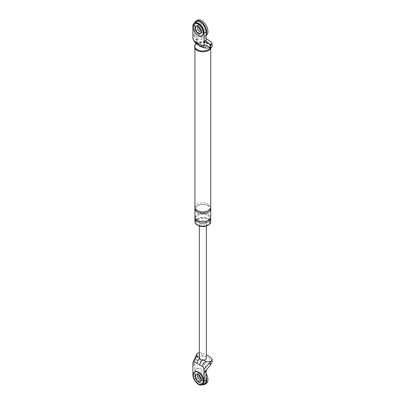 <?xml version="1.0" encoding="UTF-8"?>
<svg xmlns="http://www.w3.org/2000/svg" width="405" height="405" viewBox="0 0 405 405"><rect width="100%" height="100%" fill="white"/><g stroke="black" fill="none" stroke-linecap="round" stroke-linejoin="round"><path stroke-width="0.3" stroke-dasharray="2.02 1.52" d="M206.074 34.941A8.794 5.078 60 0 1 204.874 36.197A8.794 5.078 60 0 1 200.475 35.761A8.794 5.078 60 0 1 194.602 22.837M195.98 26.102L196.288 25.925A4.394 2.536 -120 0 0 196.141 26.021A4.394 2.536 60 0 1 196.288 25.925A4.394 2.536 60 0 1 198.49 26.143A4.394 2.536 60 0 1 201.361 30.016A4.394 2.536 60 0 1 200.688 33.539A4.394 2.536 60 0 1 200.526 33.62A4.394 2.536 -120 0 0 200.688 33.539A4.394 2.536 -120 0 0 201.361 30.016A4.394 2.536 -120 0 0 198.49 26.143A4.394 2.536 -120 0 0 196.288 25.925L198.278 24.776A4.394 2.536 60 0 0 197.453 26.001A4.394 2.536 60 0 1 198.278 24.776A4.394 2.536 60 0 1 200.475 24.994A4.394 2.536 60 0 1 203.35 28.866A4.394 2.536 60 0 1 202.677 32.39A4.394 2.536 60 0 1 201.199 32.491A4.394 2.536 60 0 0 202.677 32.39L203.917 31.671A4.394 2.536 60 0 1 201.72 31.453A4.394 2.536 60 0 1 201.25 31.139M206.115 35.478A8.794 5.078 60 0 1 201.72 35.043A8.794 5.078 60 0 1 195.98 27.297A8.794 5.078 60 0 1 197.326 20.25M198.647 26.634A4.394 2.536 60 0 1 199.523 24.057A4.394 2.536 60 0 1 201.72 24.275A4.394 2.536 60 0 1 204.591 28.148A4.394 2.536 60 0 1 203.917 31.671M202.515 384.709A8.794 5.078 60 0 1 200.475 383.93A8.794 5.078 60 0 1 194.734 376.179A8.794 5.078 60 0 1 196.081 369.132A8.794 5.078 60 0 1 200.475 369.568A8.794 5.078 60 0 1 206.074 376.847M197.453 374.169A4.394 2.536 60 0 1 198.278 372.939A4.394 2.536 60 0 1 200.475 373.157A4.394 2.536 60 0 1 203.35 377.035A4.394 2.536 60 0 1 202.677 380.558A4.394 2.536 60 0 1 201.199 380.659A4.394 2.536 -120 0 0 202.677 380.558A4.394 2.536 -120 0 0 203.35 377.035A4.394 2.536 -120 0 0 200.475 373.157A4.394 2.536 -120 0 0 198.278 372.939A4.394 2.536 -120 0 0 197.453 374.169M206.115 383.646A8.794 5.078 60 0 1 201.72 383.211A8.794 5.078 60 0 1 195.98 375.46A8.794 5.078 60 0 1 197.326 368.418A8.794 5.078 60 0 1 201.72 368.854A8.794 5.078 60 0 1 206.074 373.415M198.647 374.802A4.394 2.536 60 0 1 199.523 372.225A4.394 2.536 60 0 1 201.72 372.443A4.394 2.536 60 0 1 204.591 376.316A4.394 2.536 60 0 1 203.917 379.839A4.394 2.536 60 0 1 201.72 379.622A4.394 2.536 60 0 1 201.25 379.308M194.972 23.637A7.032 4.06 -120 0 0 193.894 29.276A7.032 4.06 -120 0 0 198.49 35.473A7.032 4.06 -120 0 0 202.004 35.822M194.972 371.805A7.032 4.06 -120 0 0 193.894 377.44A7.032 4.06 -120 0 0 198.49 383.641A7.032 4.06 -120 0 0 202.004 383.991M200.374 381.885L200.688 381.702A4.394 2.536 -120 0 1 200.526 381.783A4.394 2.536 -120 0 0 200.688 381.702A4.394 2.536 -120 0 0 201.361 378.184A4.394 2.536 -120 0 0 198.49 374.306A4.394 2.536 -120 0 0 196.288 374.088A4.394 2.536 -120 0 0 196.141 374.19A4.394 2.536 -120 0 1 196.288 374.088L199.523 372.225M195.418 43.082L196.526 42.236L197.103 39.872L192.891 38.429M192.891 35.113L194.42 35.696L194.881 33.964L192.891 35.113M196.749 39.685L196.749 36.47L194.42 35.696M197.103 39.872A3.868 2.233 180 0 1 201.817 39.351A23.146 13.36 180 0 1 211.673 45.041L211.673 42.743M196.749 36.47L197.751 37.23A3.868 2.233 180 0 1 201.817 37.052A23.146 13.36 180 0 1 206.074 38.698M212.109 46.069A3.868 2.233 0 0 0 211.673 45.041M198.992 45.674A4.394 2.536 180 0 1 198.749 43.522A4.394 2.536 180 0 1 205.948 42.652A4.394 2.536 180 0 1 204.444 46.808A4.394 2.536 180 0 1 202.115 46.95M211.364 45.087L204.206 45.669L206.535 42.707M206.666 48.094L204.206 46.671A4.09 2.359 180 0 1 199.948 46.114A4.09 2.359 180 0 1 198.987 43.659L196.526 42.236M194.709 47.102A8.13 4.693 180 0 1 199.726 42.763A8.13 4.693 180 0 1 208.59 43.781A8.13 4.693 180 0 1 210.975 47.102A8.13 4.693 180 0 1 210.909 47.684M197.245 50.331A7.913 4.566 180 0 1 194.927 47.102A7.913 4.566 180 0 1 199.812 42.884A7.913 4.566 180 0 1 208.433 43.872A7.913 4.566 180 0 1 210.752 47.102A7.913 4.566 180 0 1 205.867 51.324A7.913 4.566 180 0 1 197.245 50.331M197.574 225.17A7.032 4.06 180 0 1 195.807 222.477A7.032 4.06 180 0 1 200.146 218.725A7.032 4.06 180 0 1 207.816 219.606A7.032 4.06 180 0 1 209.876 222.477A7.032 4.06 180 0 1 208.104 225.17M194.927 221.763A7.913 4.566 180 0 1 199.812 217.541A7.913 4.566 180 0 1 208.433 218.528A7.913 4.566 180 0 1 210.752 221.763M197.868 224.633A7.032 4.06 180 0 1 195.807 221.763A7.032 4.06 180 0 1 200.146 218.011A7.032 4.06 180 0 1 207.816 218.887A7.032 4.06 180 0 1 209.876 221.763A7.032 4.06 180 0 1 205.532 225.514A7.032 4.06 180 0 1 197.868 224.633M204.206 46.671A4.394 2.536 -60 0 1 202.009 46.889M198.987 43.659A4.394 2.536 -60 0 1 196.79 43.877L196.79 43.877M194.42 35.711L196.749 41.361L197.751 37.23M204.206 45.669L196.749 41.361M196.521 21.728A7.913 4.566 60 0 0 194.881 25.353L194.881 33.964M199.523 24.057L198.278 24.776A4.394 2.536 60 0 1 200.475 24.994A4.394 2.536 60 0 1 203.35 28.866A4.394 2.536 60 0 1 202.677 32.39L200.374 33.716M194.927 207.406A7.913 4.566 180 0 1 199.812 203.183A7.913 4.566 180 0 1 208.433 204.171A7.913 4.566 180 0 1 210.752 207.406M195.028 208.119A7.913 4.566 180 0 1 200.399 204.495A7.913 4.566 180 0 1 208.433 205.608A7.913 4.566 180 0 1 210.656 208.119M195.028 217.814A7.913 4.566 180 0 1 200.399 214.184A7.913 4.566 180 0 1 208.433 215.298A7.913 4.566 180 0 1 210.656 217.814M194.927 217.095A7.913 4.566 180 0 1 199.812 212.873A7.913 4.566 180 0 1 208.433 213.865A7.913 4.566 180 0 1 210.752 217.095M196.197 43.532A8.13 4.693 180 0 1 208.59 42.92A8.13 4.693 180 0 1 210.975 46.241A8.13 4.693 180 0 1 210.524 47.78M203.917 379.839L200.688 381.702A4.394 2.536 -120 0 0 201.361 378.184A4.394 2.536 -120 0 0 198.49 374.306A4.394 2.536 -120 0 0 196.288 374.088L195.98 374.271M202.298 360.161A4.394 2.536 -60 0 1 202.986 359.675A2.638 1.524 180 0 1 200.207 358.071L199.442 357.63A3.518 2.03 180 0 1 205.325 356.719A3.518 2.03 180 0 1 206.358 358.157M199.422 358.638A4.394 2.536 -60 0 1 200.207 358.071M202.986 359.675L203.75 360.116M212.109 362.075A3.868 2.233 0 0 0 211.673 361.047A23.146 13.36 0 0 0 201.817 355.352A3.868 2.233 0 0 0 197.751 355.529L196.749 359.665L204.206 363.968L206.535 369.618M204.206 363.968L211.364 363.391M197.751 355.529L194.42 362.622L196.749 359.665M194.881 364.905L192.891 366.054L194.42 362.637L194.881 364.905L194.881 373.516A7.913 4.566 -120 0 0 198.339 381.48A7.913 4.566 -120 0 0 204.434 383.601M200.353 223.914A3.518 2.03 0 0 0 204.186 224.355A3.518 2.03 0 0 0 206.358 222.477A3.518 2.03 0 0 0 205.325 221.044A3.518 2.03 0 0 0 201.493 220.603A3.518 2.03 0 0 0 199.321 222.477A3.518 2.03 0 0 0 200.353 223.914M199.321 358.157A3.518 2.03 180 0 1 199.442 357.63L199.321 357.559M199.321 352.841A3.868 2.233 180 0 1 201.817 353.059A23.146 13.36 180 0 1 206.358 354.846M201.817 39.351L201.817 37.052M194.881 25.353L192.891 26.502M194.881 373.516L192.891 374.666M211.673 358.749L211.673 361.047M201.817 353.059L201.817 355.352M196.749 354.324L196.749 357.539M204.874 36.197L206.074 35.503M196.081 369.132L197.326 368.418M210.752 48.185L210.752 47.102M194.927 48.185L194.927 47.102M207.998 205.654C211.177 208.337 209.947 208.362 208.545 210.235C205.143 212.185 201.523 212.301 197.686 210.59C194.673 207.598 195.433 208.479 197.124 206.018C200.526 204.059 204.15 203.938 207.998 205.654M197.686 220.279C194.506 217.596 195.731 217.571 197.134 215.698C200.541 213.749 204.16 213.632 207.998 215.344C211.005 218.335 210.246 217.455 208.555 219.915C205.158 221.874 201.533 221.996 197.686 220.279M210.975 47.102L210.975 46.241M209.876 222.477L209.876 221.763M195.807 222.477L195.807 221.763M206.358 225.995L206.358 222.477M199.321 225.995L199.321 222.477"/><path stroke-width="0.61" d="M194.602 22.837A8.794 5.078 60 0 1 196.081 20.969A8.794 5.078 60 0 1 200.475 21.404A8.794 5.078 60 0 1 206.074 34.941M200.475 32.172A4.394 2.536 60 0 1 197.453 26.001A4.394 2.536 60 0 0 200.475 32.172A4.394 2.536 60 0 0 201.199 32.491A4.394 2.536 60 0 1 200.475 32.172M196.081 20.969L197.326 20.25A8.794 5.078 60 0 1 201.72 20.685A8.794 5.078 60 0 1 207.466 28.431A8.794 5.078 60 0 1 206.115 35.478L206.074 35.503M201.25 31.139A4.394 2.536 60 0 1 198.647 26.634M206.074 376.847A8.794 5.078 60 0 1 204.874 384.365A8.794 5.078 60 0 1 202.515 384.709M200.475 380.341A4.394 2.536 60 0 1 197.453 374.169A4.394 2.536 -120 0 0 200.475 380.341A4.394 2.536 -120 0 0 201.199 380.659A4.394 2.536 60 0 1 200.475 380.341M206.074 373.415A8.794 5.078 60 0 1 206.115 383.646L204.874 384.365M201.25 379.308A4.394 2.536 60 0 1 198.647 374.802M201.695 35.999L202.004 35.822A7.032 4.06 -120 0 0 203.082 30.188A7.032 4.06 -120 0 0 198.49 23.986A7.032 4.06 -120 0 0 194.972 23.637L194.658 23.819A7.032 4.06 -120 0 0 193.58 29.454A7.032 4.06 -120 0 0 198.177 35.655A7.032 4.06 -120 0 0 201.695 35.999A7.032 4.06 -120 0 0 202.773 30.365A7.032 4.06 -120 0 0 198.177 24.168A7.032 4.06 -120 0 0 194.658 23.819M196.141 26.021A4.394 2.536 -120 0 0 195.661 29.59A4.394 2.536 -120 0 0 198.49 33.321A4.394 2.536 -120 0 0 200.526 33.62A4.394 2.536 60 0 1 198.49 33.321A4.394 2.536 60 0 1 195.661 29.59A4.394 2.536 60 0 1 196.141 26.021M198.177 33.499A4.394 2.536 -120 0 0 200.374 33.716A4.394 2.536 -120 0 0 201.047 30.193A4.394 2.536 -120 0 0 198.177 26.32A4.394 2.536 -120 0 0 195.98 26.102A4.394 2.536 -120 0 0 195.306 29.626A4.394 2.536 -120 0 0 198.177 33.499M201.695 384.168L202.004 383.991A7.032 4.06 -120 0 0 203.082 378.351A7.032 4.06 -120 0 0 198.49 372.154A7.032 4.06 -120 0 0 194.972 371.805L194.658 371.987A7.032 4.06 -120 0 0 193.58 377.622A7.032 4.06 -120 0 0 198.177 383.818A7.032 4.06 -120 0 0 201.695 384.168A7.032 4.06 -120 0 0 202.773 378.533A7.032 4.06 -120 0 0 198.177 372.332A7.032 4.06 -120 0 0 194.658 371.987M196.141 374.19A4.394 2.536 -120 0 0 195.661 377.754A4.394 2.536 -120 0 0 198.49 381.485A4.394 2.536 -120 0 0 200.526 381.783A4.394 2.536 -120 0 1 198.49 381.485A4.394 2.536 -120 0 1 195.661 377.754A4.394 2.536 -120 0 1 196.141 374.19M198.177 381.667A4.394 2.536 -120 0 0 200.374 381.885A4.394 2.536 -120 0 0 201.047 378.361A4.394 2.536 -120 0 0 198.177 374.488A4.394 2.536 -120 0 0 195.98 374.271A4.394 2.536 -120 0 0 195.306 377.794A4.394 2.536 -120 0 0 198.177 381.667M204.085 44.894L204.085 41.573L206.074 40.429L206.535 42.692L204.085 41.573L204.085 32.962A7.913 4.566 60 0 0 200.627 24.999A7.913 4.566 60 0 0 194.532 22.877A7.913 4.566 60 0 0 192.891 26.502L192.891 38.429L193.818 40.672L195.878 41.862C197.625 43.421 199.366 44.428 201.098 44.879L203.158 46.069L204.085 44.894L210.281 47.501L210.281 44.287L211.364 45.087A3.868 2.233 180 0 0 212.109 43.77L212.109 46.069A3.868 2.233 0 0 1 210.767 47.76L210.281 47.501M206.074 38.698A23.146 13.36 180 0 1 211.673 42.743A3.868 2.233 180 0 1 212.109 43.77M203.158 46.069L203.381 47.684L206.666 48.094L210.767 47.76M201.098 44.879A4.394 2.536 -60 0 0 202.009 46.889L202.009 46.889C203.087 47.871 196.293 44.155 196.79 43.877L195.418 43.082L193.818 40.672M206.535 42.707L210.281 44.287M202.115 46.95A4.394 2.536 180 0 1 199.731 46.241A4.394 2.536 180 0 1 198.992 45.674M210.909 47.684A8.13 4.693 180 0 1 205.482 51.546A8.13 4.693 180 0 1 197.088 50.422A8.13 4.693 180 0 1 194.709 47.102L194.709 46.241A8.13 4.693 180 0 1 196.197 43.532M208.104 225.17A7.032 4.06 180 0 1 197.868 225.352A7.032 4.06 180 0 1 197.574 225.17M210.656 217.814A7.913 4.566 180 0 1 210.752 218.528L210.752 221.763A7.913 4.566 180 0 1 205.867 225.98A7.913 4.566 180 0 1 197.245 224.993A7.913 4.566 180 0 1 194.927 221.763L194.927 218.528A7.913 4.566 180 0 1 195.028 217.814M196.79 43.877A4.394 2.536 -60 0 1 195.878 41.862M194.532 22.877L196.521 21.728A7.913 4.566 60 0 1 202.616 23.849A7.913 4.566 60 0 1 206.074 31.813L204.085 32.962M206.074 40.429L206.074 31.813M210.752 48.185L210.752 207.406A7.913 4.566 180 0 1 205.867 211.623A7.913 4.566 180 0 1 197.245 210.635A7.913 4.566 180 0 1 194.927 207.406L194.927 48.185M210.656 208.119A7.913 4.566 180 0 1 210.752 208.838A7.913 4.566 180 0 1 205.867 213.06A7.913 4.566 180 0 1 197.245 212.068A7.913 4.566 180 0 1 194.927 208.838A7.913 4.566 180 0 1 195.028 208.119M210.752 218.528A7.913 4.566 180 0 1 205.867 222.75A7.913 4.566 180 0 1 197.245 221.763A7.913 4.566 180 0 1 194.927 218.528M210.752 208.838L210.752 217.095A7.913 4.566 180 0 1 205.867 221.317A7.913 4.566 180 0 1 197.245 220.325A7.913 4.566 180 0 1 194.927 217.095L194.927 208.838M210.524 47.78A8.13 4.693 180 0 1 197.088 49.562A8.13 4.693 180 0 1 194.709 46.241M199.878 365.062L193.818 361.559L192.891 362.733L192.891 374.666A7.913 4.566 -120 0 0 196.349 382.629A7.913 4.566 -120 0 0 202.444 384.75L204.434 383.601A7.913 4.566 -120 0 0 206.074 379.981L206.074 371.365L204.085 372.514L204.085 369.198L203.158 366.955L199.878 365.062A4.394 2.536 -60 0 1 202.298 360.161M202.444 384.75A7.913 4.566 -120 0 0 204.085 381.125L204.085 372.514L210.281 365.35L211.364 363.391A3.868 2.233 0 0 0 212.109 362.075L212.109 359.777A3.868 2.233 0 0 0 211.673 358.749A23.146 13.36 180 0 0 206.358 354.846M197.098 363.457A4.394 2.536 -60 0 1 199.422 358.638M204.085 369.198L210.767 361.468L206.666 361.802C203.502 362.369 202.333 364.085 203.158 366.955M193.818 361.559L196.526 355.944L197.103 353.58L192.891 362.733M206.074 371.365L206.535 369.633M206.358 225.995L206.358 358.157A3.518 2.03 180 0 1 203.75 360.116A3.518 2.03 180 0 1 200.353 359.589A3.518 2.03 180 0 1 199.321 358.157L199.321 225.995M210.767 361.468A3.868 2.233 0 0 0 212.109 359.777M197.103 353.58A3.868 2.233 180 0 1 199.321 352.841M203.75 360.116L206.666 361.802M206.074 379.981L204.085 381.125M210.281 362.136L210.281 365.35M196.526 355.944L199.321 357.559M202.009 46.889L203.381 47.684"/></g></svg>
